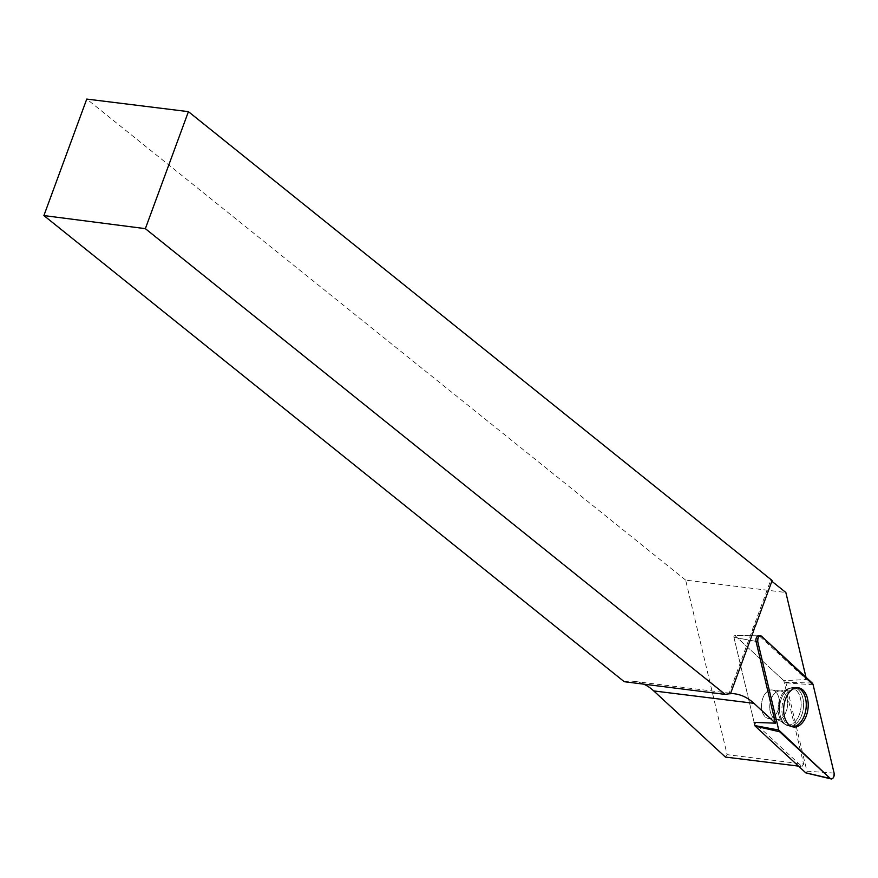 <?xml version="1.0" encoding="UTF-8"?>
<svg xmlns="http://www.w3.org/2000/svg" width="878" height="878" viewBox="0 0 878 878"><rect width="100%" height="100%" fill="white"/><g stroke="black" fill="none" stroke-linecap="round" stroke-linejoin="round"><path stroke-width="0.66" stroke-dasharray="4.39 3.29" d="M783.835 680.68L735.073 635.661A1.218 0.746 97.1 0 0 734.732 635.518L758.614 635.815A3.863 2.382 97.1 0 1 759.689 636.265L806.52 679.506L783.835 680.68L803.655 764.112L727.116 754.652L685.641 580.117L785.854 592.507M806.52 679.506L805.993 677.3M754.147 722.407L733.92 637.285A1.218 0.746 -82.9 0 1 734.732 635.518A1.218 0.746 97.1 0 0 733.92 637.285L754.147 722.407L801.932 766.538L798.486 766.11M771.861 581.28L770.697 580.336L772.146 580.512M730.562 693.532A83.158 51.122 97.1 0 0 729.036 693.565L752.226 630.525A15.398 9.471 97.1 0 1 754.125 625.388L770.697 580.336M801.932 766.538L803.655 764.112M725.393 757.066L727.116 754.652M685.641 580.117L86.757 99.082M624.225 681.701A83.158 51.122 -82.9 0 1 634.146 681.372A83.158 51.122 -82.9 0 1 643.804 684.16M729.036 693.565L730.485 693.741M754.125 625.388L755.574 625.564M753.675 630.711L752.226 630.525M775.845 714.472A14.377 8.835 -82.9 0 1 768.656 718.511A14.377 8.835 -82.9 0 1 761.643 703.157A14.377 8.835 -82.9 0 1 772.179 689.976A14.377 8.835 -82.9 0 1 779.137 699.349A14.377 8.835 -82.9 0 1 775.845 714.472A14.377 8.835 97.1 0 0 779.137 699.349A14.377 8.835 97.1 0 0 772.179 689.976A14.377 8.835 97.1 0 0 761.643 703.157A14.377 8.835 97.1 0 0 768.656 718.511A14.377 8.835 97.1 0 0 775.845 714.472M796.752 687.781A19.568 12.029 97.1 0 0 795.83 687.693A19.568 12.029 97.1 0 0 786.699 693.236A19.568 12.029 97.1 0 0 783.769 698.888A19.568 12.029 97.1 0 0 791.034 726.49A19.568 12.029 97.1 0 0 791.956 726.622M758.614 635.815L734.732 635.518A1.218 0.746 -82.9 0 1 735.073 635.661L785.656 682.371A1.218 0.746 -82.9 0 1 785.931 682.886L806.915 771.202A1.218 0.746 -82.9 0 1 806.267 772.947M733.92 637.285L756.035 641.401L733.92 637.285M759.689 636.265L761.61 636.309M784.263 693.082A19.349 11.897 97.1 0 0 779.752 712.947A19.349 11.897 97.1 0 0 788.543 725.952A19.349 11.897 97.1 0 0 803.359 708.316A19.349 11.897 97.1 0 0 793.284 687.606A19.349 11.897 97.1 0 0 784.263 693.082A19.349 11.897 -82.9 0 1 793.284 687.606A19.349 11.897 -82.9 0 1 803.359 708.316A19.349 11.897 -82.9 0 1 788.543 725.952A19.349 11.897 -82.9 0 1 779.752 712.947A19.349 11.897 -82.9 0 1 784.263 693.082M782.649 693.433A18.526 11.392 -82.9 0 1 785.865 690.064A18.526 11.392 -82.9 0 1 799.748 695.826A18.526 11.392 -82.9 0 1 796.818 719.554A18.526 11.392 -82.9 0 1 781.947 721.76A18.526 11.392 -82.9 0 1 782.649 693.433A18.526 11.392 97.1 0 0 781.947 721.76A18.526 11.392 97.1 0 0 796.818 719.554A18.526 11.392 97.1 0 0 799.748 695.826A18.526 11.392 97.1 0 0 785.865 690.064A18.526 11.392 97.1 0 0 782.649 693.433M784.109 715.493A14.377 8.835 97.1 0 0 787.401 700.37A14.377 8.835 97.1 0 0 780.454 690.997A14.377 8.835 97.1 0 0 773.266 695.036A14.377 8.835 97.1 0 0 769.973 710.159A14.377 8.835 97.1 0 0 776.92 719.532A14.377 8.835 97.1 0 0 784.109 715.493A14.377 8.835 -82.9 0 1 776.92 719.532A14.377 8.835 -82.9 0 1 769.973 710.159A14.377 8.835 -82.9 0 1 773.266 695.036A14.377 8.835 -82.9 0 1 780.454 690.997A14.377 8.835 -82.9 0 1 787.401 700.37A14.377 8.835 -82.9 0 1 784.109 715.493M785.931 682.886L813.116 684.763M834.1 773.079L806.915 771.202M812.194 683.018L785.656 682.371M634.146 681.372L734.359 693.763M792.856 726.874L788.543 725.952C783.703 723.648 781.508 722.254 781.947 721.76L776.92 719.532L768.656 718.511L776.92 719.532L781.947 721.76C781.508 722.254 783.703 723.648 788.543 725.952L791.034 726.49M797.696 687.759L793.284 687.606C788.038 688.659 785.558 689.482 785.865 690.064L780.454 690.997L772.179 689.976L780.454 690.997L785.865 690.064C785.558 689.482 788.038 688.659 793.284 687.606L795.83 687.693"/><path stroke-width="1.32" d="M805.993 677.3L785.854 592.507L771.861 581.28M798.486 766.11L725.393 757.066L653.759 690.931L753.961 703.322L775.461 723.165L756.035 641.401A3.863 2.382 97.1 0 1 758.614 635.815L760.48 635.837A4.072 2.502 97.1 0 0 757.758 641.719L778.742 730.035A4.072 2.502 97.1 0 0 779.664 731.78L830.259 778.49A4.072 2.502 97.1 0 0 831.049 778.918A4.072 2.502 97.1 0 0 833.573 777.271A4.072 2.502 97.1 0 0 834.1 773.079L813.116 684.763A4.072 2.502 97.1 0 0 812.194 683.018L761.61 636.309A4.072 2.502 97.1 0 0 760.48 635.837M806.267 772.947A1.218 0.746 -82.9 0 1 805.763 772.827L755.179 726.117A1.218 0.746 -82.9 0 1 754.904 725.601L754.147 722.407L775.461 723.165M753.961 703.322A83.158 51.122 97.1 0 0 734.359 693.763A83.158 51.122 97.1 0 0 730.562 693.532M772.146 580.512L188.419 111.649L145.364 228.653L725.217 694.399A83.158 51.122 -82.9 0 1 730.485 693.741L753.675 630.711A15.398 9.471 -82.9 0 1 755.574 625.564L772.146 580.512M725.217 694.399L624.225 681.701L43.9 215.571L86.757 99.082L188.419 111.649M643.804 684.16A83.158 51.122 -82.9 0 1 653.759 690.931M145.364 228.653L43.9 215.571M791.956 726.622A19.568 12.029 97.1 0 0 806.026 708.645A19.568 12.029 97.1 0 0 796.752 687.781M803.381 721.453A19.733 12.138 97.1 0 0 807.826 700.183A19.733 12.138 97.1 0 0 797.696 687.759A19.733 12.138 97.1 0 0 788.488 693.346A19.733 12.138 97.1 0 0 783.889 713.616A19.733 12.138 97.1 0 0 792.856 726.874A19.733 12.138 97.1 0 0 803.381 721.453M813.116 684.763L761.621 636.32C758.921 635.463 757.637 637.263 757.769 641.73L778.742 730.035L830.248 778.479C832.948 779.335 834.221 777.535 834.1 773.068L813.116 684.763M757.758 641.719L756.035 641.401M754.904 725.601L778.742 730.035M805.763 772.827L830.259 778.49M779.664 731.78L755.179 726.117M806.004 772.958L831.049 778.918"/></g></svg>
